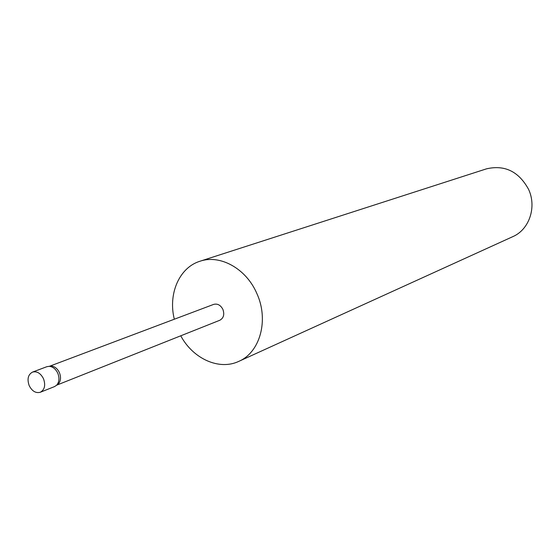 <?xml version="1.0" encoding="UTF-8"?>
<svg xmlns="http://www.w3.org/2000/svg" width="560" height="560" viewBox="0 0 560 560"><rect width="100%" height="100%" fill="white"/><g stroke="black" fill="none" stroke-linecap="round" stroke-linejoin="round"><path stroke-width="0.84" d="M40.313 392.259L54.572 386.575L56.574 385.259C59.262 382.172 59.668 378.161 57.792 373.233C55.734 368.984 52.885 366.674 49.231 366.317L46.872 366.688L32.501 372.099C28.049 374.591 26.95 379.106 29.197 385.637C32.088 391.216 35.798 393.421 40.313 392.259C44.681 389.732 45.752 385.231 43.512 378.756C40.642 373.219 36.974 371 32.501 372.099M56.742 385.14L219.8 320.264C223.615 318.129 224.644 314.517 222.908 309.414C220.598 305.081 217.518 303.408 213.654 304.395L49.434 366.289M56.679 385.154L58.261 384.041C60.816 381.108 61.201 377.307 59.416 372.638C57.47 368.606 54.768 366.422 51.303 366.079L49.385 366.324M180.754 335.804C192.997 358.75 219.205 370.699 238.777 361.368L512.778 236.656C529.242 229.663 536.963 207.039 528.535 189.273C518.721 171.458 504.714 164.647 486.507 168.84L199.99 261.233C179.242 267.519 167.923 294.007 174.328 319.221M238.777 361.368C260.092 352.45 269.108 319.942 256.809 293.419C246.239 268.639 220.08 254.198 199.99 261.233M51.303 366.079L49.231 366.317M58.261 384.041L56.574 385.259"/></g></svg>
